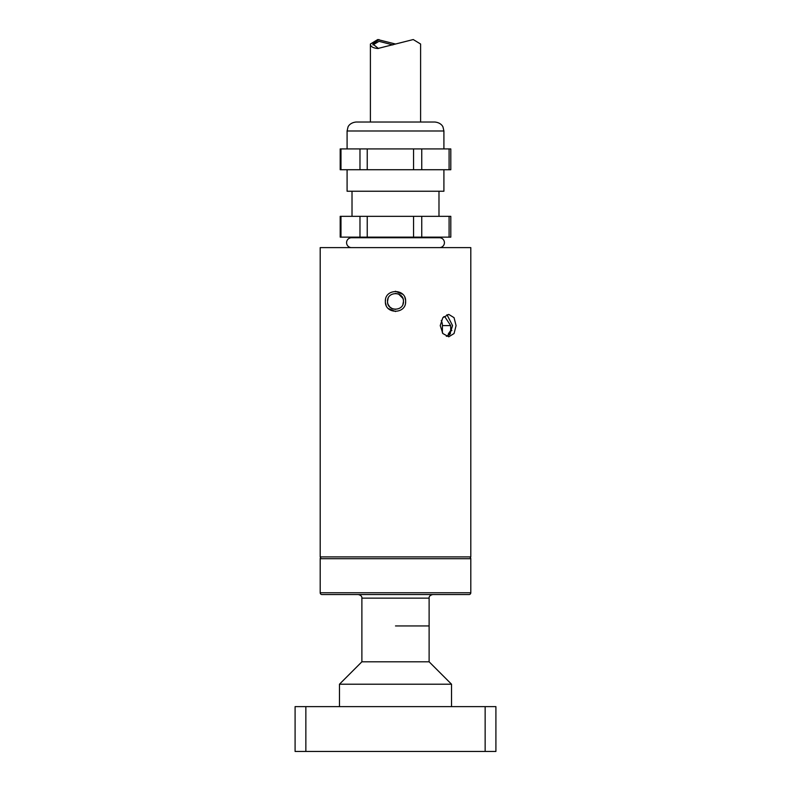 <?xml version="1.0" encoding="UTF-8"?>
<svg xmlns="http://www.w3.org/2000/svg" width="791" height="791" viewBox="0 0 791 791"><rect width="100%" height="100%" fill="white"/><g stroke="black" fill="none" stroke-linecap="round" stroke-linejoin="round"><path stroke-width="1.19" d="M470.803 592.766A1.79 1.79 0 0 1 469.014 594.555L321.986 594.555A1.79 1.79 0 0 1 320.197 592.766L470.803 592.766L470.803 558.703L320.197 558.703L320.197 592.766M469.014 556.904A1.79 1.79 0 0 1 470.803 558.703M321.986 556.904A1.79 1.79 0 0 0 320.197 558.703M395.5 625.938L429.118 625.938L395.5 625.938M439.489 247.613A4.934 4.934 0 0 0 444.423 242.679A4.934 4.934 0 0 0 439.489 237.745L434.496 237.745L434.496 237.142M351.511 247.613A4.934 4.934 0 0 1 346.577 242.679A4.934 4.934 0 0 1 351.511 237.745L356.504 237.745L356.504 237.142M413.248 39.55L377.752 48.518C372.877 48.014 370.425 46.521 370.396 44.029L377.752 39.55L395.5 44.029L413.248 39.55L420.604 44.029L420.604 122.032M356.049 122.032L434.951 122.032C441.487 122.743 443.059 127.054 443 127.054L443.909 130.99L347.091 130.99L348 127.054C347.941 127.054 349.513 122.743 356.049 122.032L395.5 122.032L370.396 122.032L370.396 44.029M379.018 41.34L392.86 44.899L379.018 41.34L372.947 44.929M378.424 48.498L372.838 44.029L379.018 39.55M405.635 301.401C406.258 314.462 384.752 314.482 385.365 301.401C384.742 288.339 406.248 288.32 405.635 301.401L405.516 302.913M440.231 325.605L442.851 317.675L448.754 314.403L454.054 317.675L456.081 325.605L454.054 333.535L448.754 336.808L442.851 333.535L440.231 325.605M470.803 247.613L320.197 247.613L320.197 556.904L470.803 556.904L470.803 247.613M446.342 336.304L449.792 334.573L452.551 325.605L446.974 314.68M385.474 302.834L386.146 305.277M388.351 308.579L395.619 311.525M388.134 298.345A7.979 7.979 0 0 0 387.521 301.401C387.026 291.108 403.964 291.098 403.479 301.401C403.974 311.694 387.036 311.703 387.521 301.401A7.979 7.979 0 0 0 392.455 308.777M443.642 316.776L444.76 316.637L450.682 325.605L450.682 330.539L451.869 330.539M388.134 304.466L389.854 307.037L392.425 308.757M392.465 308.777L395.54 309.38M402.886 304.416L403.479 301.401A7.979 7.979 0 0 0 398.545 294.025M405.526 299.967L404.854 297.525M402.649 294.222L395.381 291.266M385.484 299.888L385.365 301.401M402.866 298.336L398.565 294.034M398.535 294.025L395.47 293.421M388.104 298.395L387.521 301.401M450.682 330.539L448.448 333.673L450.455 333.673M442.406 332.922L442.406 325.605A8.968 6.338 90 0 0 441.249 320.434M448.448 333.673L448.003 335.592M347.091 169.729L347.091 191.244L443.909 191.244L443.909 169.729M367.232 148.926L413.564 148.926L413.564 169.729L367.232 169.729L367.232 148.926L359.974 148.926L359.974 169.729L340.98 169.729L340.98 148.926L340.199 148.926L340.199 169.729L340.98 169.729M421.751 148.926L449.09 148.926L449.09 169.729L421.751 169.729L421.751 148.926L413.564 148.926M449.09 169.729L450.801 169.729L450.801 148.926L449.09 148.926M340.98 148.926L359.974 148.926M449.09 237.142L450.801 237.142L450.801 216.339L449.09 216.339L449.09 237.142L421.751 237.142L421.751 216.339L449.09 216.339M340.98 237.142L340.98 216.339L340.199 216.339L340.199 237.142L421.751 237.142M340.98 216.339L421.751 216.339M413.564 169.729L421.751 169.729M359.974 169.729L367.232 169.729M358.293 594.555C360.874 595.208 362.07 596.404 361.882 598.144L429.118 598.144L429.118 661.8L361.882 661.8L339.468 684.215L339.468 706.62M429.118 661.8L451.532 684.215L339.468 684.215M485.15 751.45L495.908 751.45L495.908 706.62L485.15 706.62L485.15 751.45L305.85 751.45L305.85 706.62L485.15 706.62M305.85 706.62L295.092 706.62L295.092 751.45L305.85 751.45M442.406 325.605L450.682 325.605M367.232 237.142L367.232 216.339M413.564 216.339L413.564 237.142M359.974 216.339L359.974 237.142M429.118 598.144C428.93 596.404 430.126 595.208 432.707 594.555M361.882 598.144L361.882 661.8M439.489 237.745L351.511 237.745M443.909 130.99L443.909 148.926M438.985 191.244L438.985 216.339M347.091 130.99L347.091 148.926M352.015 191.244L352.015 216.339M451.532 684.215L451.532 706.62"/></g></svg>
